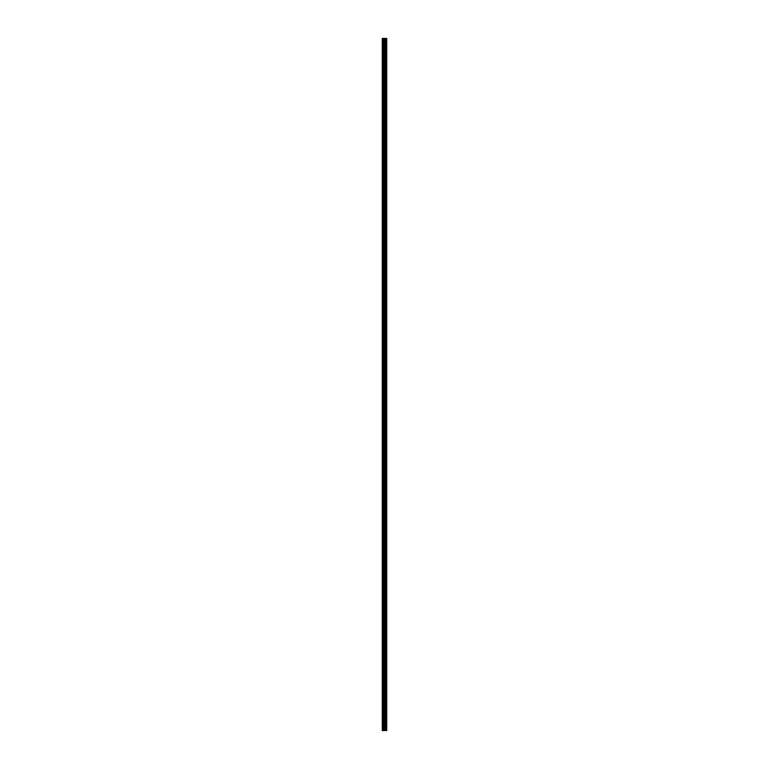 <?xml version="1.0" encoding="UTF-8"?>
<svg xmlns="http://www.w3.org/2000/svg" width="769" height="769" viewBox="0 0 769 769"><rect width="100%" height="100%" fill="white"/><g stroke="black" fill="none" stroke-linecap="round" stroke-linejoin="round"><path stroke-width="1.15" d="M384.135 730.55L386.73 730.55L386.73 38.45L382.27 38.45L382.27 730.55L384.135 730.55L384.135 38.45M385.596 38.45L385.596 730.55L385.586 38.45M386.73 38.45L386.72 730.55M386.672 730.55L386.672 38.45M384.971 730.55L384.971 38.45M384.827 730.55L384.827 38.45M382.481 730.55L382.481 38.45M386.288 730.55L386.288 38.45M386.192 730.55L386.192 38.45M386.153 730.55L386.153 38.45M386.067 730.55L386.067 38.45M386.048 730.55L386.048 38.45M385.932 730.55L385.932 38.45M385.711 730.55L385.711 38.45M385.5 730.55L385.5 38.45M385.452 730.55L385.452 38.45M385.365 730.55L385.365 38.45M384.769 730.55L384.769 38.45M384.683 730.55L384.683 38.45M384.221 730.55L384.221 38.45M383.443 730.55L383.443 38.45M383.231 730.55L383.231 38.45"/></g></svg>
